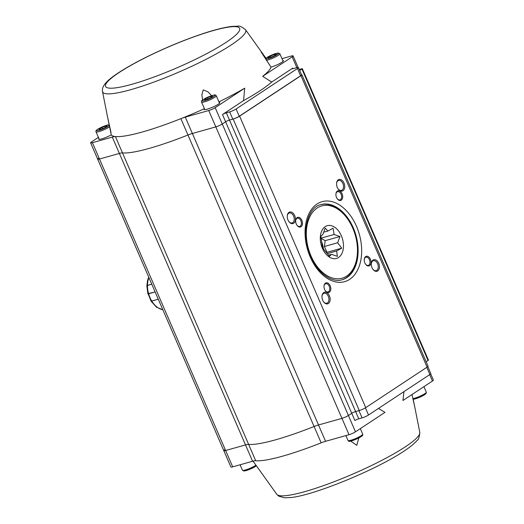 <?xml version="1.0" encoding="UTF-8"?>
<svg xmlns="http://www.w3.org/2000/svg" width="524" height="524" viewBox="0 0 524 524"><rect width="100%" height="100%" fill="white"/><g stroke="black" fill="none" stroke-linecap="round" stroke-linejoin="round"><path stroke-width="0.79" d="M299.197 69.41L302.322 68.67L299.689 70.544M301.438 74.585A5.004 0.773 156.6 0 1 301.903 74.703A5.004 0.773 156.6 0 1 300.973 75.659L239.606 116.164A5.004 0.773 156.6 0 1 233.147 119.04L229.486 120.068A3.006 0.465 -23.4 0 0 225.615 121.797L222.268 124.005A5.004 0.773 156.6 0 1 215.809 126.88L192.367 133.489A10.015 1.546 -23.4 0 0 187.952 135.015A87.122 13.434 156.6 0 1 122.485 152.897A10.015 1.546 -23.4 0 0 119.374 153.427L99.488 159.027A5.004 0.773 156.6 0 1 97.68 159.178A5.004 0.773 156.6 0 1 98.61 158.222M301.903 74.703L428.036 366.184A5.004 0.773 156.6 0 1 427.106 367.141L365.739 407.646A5.004 0.773 156.6 0 1 359.287 410.521L355.619 411.55A3.006 0.465 -23.4 0 0 351.748 413.279L348.401 415.486A5.004 0.773 156.6 0 1 341.949 418.362L318.5 424.971A10.015 1.546 -23.4 0 0 314.086 426.497A87.122 13.434 156.6 0 1 248.618 444.378A10.015 1.546 -23.4 0 0 245.507 444.909L225.621 450.509A5.004 0.773 156.6 0 1 223.814 450.66A5.004 0.773 156.6 0 1 224.75 449.703M302.322 68.67L428.455 360.152L426.143 361.815M364.855 262.963A5.004 3.249 -105.7 0 1 364.265 259.367A5.004 3.249 -105.7 0 1 368.641 256.878A5.004 3.249 -105.7 0 1 370.71 264.214A5.004 3.249 -105.7 0 1 365.68 264.378A5.004 3.249 -105.7 0 1 364.855 262.963M336.513 197.469A5.004 3.249 -105.7 0 1 335.923 193.873A5.004 3.249 -105.7 0 1 340.299 191.391A5.004 3.249 -105.7 0 1 342.369 198.72A5.004 3.249 -105.7 0 1 337.338 198.891A5.004 3.249 -105.7 0 1 336.513 197.469M324.618 289.517A5.004 3.249 -105.7 0 1 324.029 285.927A5.004 3.249 -105.7 0 1 328.404 283.438A5.004 3.249 -105.7 0 1 330.474 290.774A5.004 3.249 -105.7 0 1 325.443 290.938A5.004 3.249 -105.7 0 1 324.618 289.517M296.276 224.03A5.004 3.249 -105.7 0 1 295.687 220.434A5.004 3.249 -105.7 0 1 300.062 217.945A5.004 3.249 -105.7 0 1 302.132 225.281A5.004 3.249 -105.7 0 1 297.101 225.444A5.004 3.249 -105.7 0 1 296.276 224.03M372.027 267.718A6.006 3.904 -105.7 0 1 371.32 263.408A6.006 3.904 -105.7 0 1 376.573 260.421A6.006 3.904 -105.7 0 1 379.055 269.225A6.006 3.904 -105.7 0 1 373.016 269.421A6.006 3.904 -105.7 0 1 372.027 267.718M337.299 187.461A6.006 3.904 -105.7 0 1 336.591 183.145A6.006 3.904 -105.7 0 1 341.838 180.164A6.006 3.904 -105.7 0 1 344.32 188.961A6.006 3.904 -105.7 0 1 338.281 189.164A6.006 3.904 -105.7 0 1 337.299 187.461M322.719 300.265A6.006 3.904 -105.7 0 1 322.011 295.955A6.006 3.904 -105.7 0 1 327.264 292.968A6.006 3.904 -105.7 0 1 329.74 301.772A6.006 3.904 -105.7 0 1 323.708 301.968A6.006 3.904 -105.7 0 1 322.719 300.265M287.99 220.008A6.006 3.904 -105.7 0 1 287.276 215.692A6.006 3.904 -105.7 0 1 292.53 212.711A6.006 3.904 -105.7 0 1 295.012 221.508A6.006 3.904 -105.7 0 1 288.973 221.711A6.006 3.904 -105.7 0 1 287.99 220.008M288.829 221.508A5.155 3.347 74.3 0 0 292.11 222.936A5.155 3.347 74.3 0 0 293.938 217.06A5.155 3.347 74.3 0 0 289.313 213.006A5.155 3.347 74.3 0 0 287.257 215.94M323.557 301.765A5.155 3.347 74.3 0 0 326.845 303.193A5.155 3.347 74.3 0 0 328.666 297.324A5.155 3.347 74.3 0 0 324.042 293.27A5.155 3.347 74.3 0 0 321.991 296.198M338.137 188.961A5.155 3.347 74.3 0 0 341.419 190.389A5.155 3.347 74.3 0 0 343.246 184.52A5.155 3.347 74.3 0 0 338.622 180.459A5.155 3.347 74.3 0 0 336.565 183.393M372.865 269.225A5.155 3.347 74.3 0 0 376.153 270.653A5.155 3.347 74.3 0 0 377.974 264.777A5.155 3.347 74.3 0 0 373.357 260.723A5.155 3.347 74.3 0 0 371.3 263.657M296.97 225.268A4.258 2.764 74.3 0 0 299.669 226.434A4.258 2.764 74.3 0 0 301.176 221.593A4.258 2.764 74.3 0 0 297.363 218.246A4.258 2.764 74.3 0 0 295.667 220.65M325.312 290.761A4.258 2.764 74.3 0 0 328.011 291.927A4.258 2.764 74.3 0 0 329.517 287.08A4.258 2.764 74.3 0 0 325.705 283.739A4.258 2.764 74.3 0 0 324.009 286.143M337.207 198.714A4.258 2.764 74.3 0 0 339.906 199.88A4.258 2.764 74.3 0 0 341.412 195.033A4.258 2.764 74.3 0 0 337.6 191.686A4.258 2.764 74.3 0 0 335.904 194.096M365.549 264.201A4.258 2.764 74.3 0 0 368.248 265.373A4.258 2.764 74.3 0 0 369.754 260.526A4.258 2.764 74.3 0 0 365.942 257.179A4.258 2.764 74.3 0 0 364.246 259.59M341.373 235.807A17.023 11.056 -105.7 0 1 332.93 258.561A17.023 11.056 -105.7 0 1 321.363 231.824A17.023 11.056 -105.7 0 1 341.373 235.807M310.968 255.876A37.551 24.386 74.3 0 0 337.921 278.807A37.551 24.386 74.3 0 0 357.237 255.214A37.551 24.386 74.3 0 0 346.639 217.617A37.551 24.386 74.3 0 0 313.804 210.871A37.551 24.386 74.3 0 0 310.968 255.876M320.57 204.688A39.051 25.362 -105.7 0 1 346.128 216.949L346.639 217.617M357.237 255.214L357.152 256.053A39.051 25.362 -105.7 0 1 341.759 279.855M334.083 234.483L339.958 236.507L337.659 242.763L341.74 248.179L336.598 250.983L337.391 256.367L331.515 254.337L329.465 256.275L322.601 247.963L320.819 236.298L322.869 234.366L325.168 228.11L327.952 231.005L333.094 228.202L334.083 234.483L321.022 238.165M321.638 241.839A15.674 10.179 -105.7 0 1 323.419 248.946M321.042 238.328L325.175 240.673L324.428 246.49L326.956 252.345L326.57 252.594M339.958 236.507L325.175 240.673M337.659 242.763L324.428 246.49M341.74 248.179L326.956 252.345M336.598 250.983L327.317 253.603M331.515 254.337L328.555 255.175M327.952 231.005L323.55 232.25M106.117 125.924L107.047 126.291L103.922 128.131L99.861 129.605L98.925 129.245L102.056 127.404L106.117 125.924L106.431 126.651M102.056 127.404L102.58 128.616M276.371 54.306L274.013 55.944L269.768 57.679L267.882 57.784L270.233 56.147L274.484 54.411L276.371 54.306M274.484 54.411L274.884 55.341M270.233 56.147L270.731 57.286M211.657 96.18L212.587 96.547L209.462 98.388L205.401 99.861L204.465 99.495L207.596 97.654L211.657 96.18L211.971 96.907M207.596 97.654L208.12 98.872M281.991 58.662L291.305 56.035A5.004 0.773 -23.4 0 1 293.113 55.891A5.004 0.773 -23.4 0 1 292.182 56.847L262.662 76.327L271.674 82.052L292.759 68.133A3.006 0.465 -23.4 0 0 292.202 68.71A3.006 0.465 -23.4 0 0 293.289 68.618L296.584 67.694A5.004 0.773 156.6 0 1 298.392 67.544A5.004 0.773 156.6 0 1 297.462 68.5L236.095 109.005A5.004 0.773 156.6 0 1 229.643 111.874L226.342 112.804A3.006 0.465 -23.4 0 0 222.471 114.533L243.555 100.615A89.263 13.762 -23.4 0 0 271.674 82.052M262.662 76.327A87.122 13.434 -23.4 0 0 271.013 67.138A8.515 1.31 -23.4 0 0 279.39 63.705A8.515 1.31 -23.4 0 0 283.405 60.673A8.515 1.31 -23.4 0 0 282.77 60.463M98.925 138.552A8.515 1.31 -23.4 0 0 98.643 139.155A8.515 1.31 -23.4 0 0 103.254 138.421A8.515 1.31 -23.4 0 0 111.265 134.878A87.122 13.434 -23.4 0 0 115.411 136.554A87.122 13.434 -23.4 0 0 180.878 118.666A87.122 13.434 -23.4 0 0 204.412 108.684M98.407 137.347L91.536 141.88A5.004 0.773 -23.4 0 0 90.606 142.836A5.004 0.773 -23.4 0 0 92.414 142.685L112.3 137.078A10.015 1.546 156.6 0 1 115.411 136.554L122.485 152.897A87.122 13.434 -23.4 0 0 187.952 135.015A10.015 1.546 156.6 0 1 192.367 133.489L215.809 126.88A5.004 0.773 -23.4 0 0 222.268 124.005L225.615 121.797A3.006 0.465 156.6 0 1 229.486 120.068L232.787 119.145A5.004 0.773 -23.4 0 0 239.239 116.269L300.606 75.764A5.004 0.773 -23.4 0 0 301.536 74.808L298.392 67.544M204.465 108.802A8.515 1.31 -23.4 0 0 204.183 109.411A8.515 1.31 -23.4 0 0 212.515 107.237A8.515 1.31 -23.4 0 0 219.805 102.652A8.515 1.31 -23.4 0 0 219.17 102.442M222.471 114.533L354.892 420.543A3.006 0.465 156.6 0 1 358.763 418.814L362.064 417.883L358.92 410.62L355.619 411.55A3.006 0.465 -23.4 0 0 351.748 413.279L348.401 415.486A5.004 0.773 156.6 0 1 341.949 418.362L318.5 424.971A10.015 1.546 -23.4 0 0 314.086 426.497L180.878 118.666A10.015 1.546 156.6 0 1 185.293 117.14L208.742 110.531A5.004 0.773 -23.4 0 0 215.194 107.662L244.715 88.176L243.555 100.615M218.921 101.872A87.122 13.434 -23.4 0 0 244.715 88.176M97.68 159.178A5.004 0.773 -23.4 0 0 99.488 159.027L119.374 153.427A10.015 1.546 156.6 0 1 122.485 152.897L248.618 444.378A10.015 1.546 -23.4 0 0 245.507 444.909L225.621 450.509A5.004 0.773 156.6 0 1 223.814 450.66L90.606 142.836M111.265 134.878L107.538 116.859L111.029 132.69M211.604 95.676L207.936 91.811L203.233 89.912L201.871 94.785L202.559 100.025M265.937 58.223L261.05 51.889L271.013 67.138M223.814 450.66L230.888 467.002A5.004 0.773 156.6 0 0 232.695 466.858L252.581 461.251A10.015 1.546 -23.4 0 1 255.692 460.72A87.122 13.434 156.6 0 0 321.16 442.839A10.015 1.546 -23.4 0 1 325.574 441.313L349.023 434.704A5.004 0.773 156.6 0 0 355.475 431.828L384.996 412.349L378.452 408.458M430.702 373.848L433.394 380.064A5.004 0.773 156.6 0 1 432.464 381.02L402.943 400.5L403.958 391.618M362.064 417.883A5.004 0.773 -23.4 0 0 368.516 415.015L429.883 374.509A5.004 0.773 -23.4 0 0 430.813 373.553L427.807 366.604M321.16 442.839L314.086 426.497A87.122 13.434 156.6 0 1 248.618 444.378L255.692 460.72M411.982 394.533L414.785 407.148L413.174 399.281M350.68 441.097L356.792 445.328L358.829 437.959M151.685 301.09L158.274 299.204L151.763 301.045A20.03 13.008 -105.7 0 1 148.62 293.781L147.899 293.748M162.853 309.782L156.447 307.149L151.128 301.228L147.906 293.375M147.585 280.314L146.838 285.901L147.473 285.357A20.03 13.008 74.3 0 0 148.62 293.781L155.137 291.94L147.879 293.715L146.851 286.019M147.539 280.55L148.174 279.94A20.03 13.008 74.3 0 0 147.473 285.357L151.763 284.146L146.969 285.613M148.94 277.628A20.03 13.008 74.3 0 0 148.174 279.94L147.676 280.189M300.973 75.659L427.106 367.141M310.201 256.937A41.56 26.993 -105.7 0 1 330.808 201.38A41.56 26.993 -105.7 0 1 359.051 266.651A41.56 26.993 -105.7 0 1 310.201 256.937M239.606 116.164L365.739 407.646M233.147 119.04L359.287 410.521M226.342 112.804L358.763 418.814M215.194 107.662L355.475 431.828M208.742 110.531L349.023 434.704M185.293 117.14L325.574 441.313M112.3 137.078L252.581 461.251M92.414 142.685L232.695 466.858M301.948 69.057L428.082 360.538M353.281 227.809A39.051 25.362 74.3 0 0 320.93 204.583C306.972 207.321 300.579 234.7 310.667 256.459C317.655 273.214 332.019 283.111 342.12 279.757A39.051 25.362 74.3 0 0 353.281 227.809M109.175 124.836A7.008 1.081 -23.4 0 0 104.911 125.839A7.008 1.081 -23.4 0 0 96.783 130.057A7.008 1.081 -23.4 0 0 101.427 129.559A7.008 1.081 -23.4 0 0 109.287 125.367M109.588 126.788A8.011 1.238 156.6 0 1 101.545 130.745A8.011 1.238 156.6 0 1 96.03 131.858L99.278 139.364M277.903 53.094A7.008 1.081 -23.4 0 0 266.755 57.653A7.008 1.081 -23.4 0 0 271.714 57.391A7.008 1.081 -23.4 0 0 277.903 53.094M283.117 61.282L279.868 53.769A8.011 1.238 156.6 0 1 274.89 57.227A8.011 1.238 156.6 0 1 266.389 60.273M210.452 96.088A7.008 1.081 -23.4 0 0 202.238 100.922A7.008 1.081 -23.4 0 0 212.895 97.045A7.008 1.081 -23.4 0 0 210.452 96.088M219.523 103.254L216.274 95.748A8.011 1.238 156.6 0 1 209.41 100.064A8.011 1.238 156.6 0 1 201.57 102.108L204.819 109.621M362.11 435.352A7.008 1.081 156.6 0 1 355.501 439.485A7.008 1.081 156.6 0 1 349.462 440.586M345.879 435.588L347.995 440.481A8.011 1.238 -23.4 0 0 355.835 438.437A8.011 1.238 -23.4 0 0 362.7 434.121L360.322 428.632M425.711 393.373A7.008 1.081 156.6 0 1 420.333 396.976A7.008 1.081 156.6 0 1 412.971 399.091M412.873 398.64A8.011 1.238 -23.4 0 0 421.361 395.581A8.011 1.238 -23.4 0 0 426.3 392.142L423.923 386.653M256.341 465.731A7.008 1.081 156.6 0 1 248.481 469.812A7.008 1.081 156.6 0 1 243.922 470.329M240.097 464.768L242.455 470.231A8.011 1.238 -23.4 0 0 247.924 469.137A8.011 1.238 -23.4 0 0 255.954 465.201M292.759 68.133L293.001 68.696M292.182 56.847L296.839 67.622M297.462 68.5L300.606 75.764M229.643 111.874L232.787 119.145M236.095 109.005L239.239 116.269M226.106 42.346A73.059 11.266 -23.4 0 0 181.147 41.691A73.059 11.266 -23.4 0 0 110.649 88.215A73.059 11.266 -23.4 0 0 226.106 42.346M265.95 58.21L245.533 29.698A77.952 12.019 156.6 0 1 231.241 44.926A77.952 12.019 156.6 0 1 152.405 82.622A77.952 12.019 156.6 0 1 102.527 91.582L107.649 117.481M368.516 415.015L365.418 407.849M429.883 374.509L426.785 367.35M432.464 381.02L429.7 374.634M419.803 432.418C419.377 437.193 418.48 439.852 417.097 440.402C414.373 443.631 409.991 447.214 403.958 451.151C375.289 470.329 312.985 495.639 290.545 497.564L284.48 497.8L278.702 496.123L276.796 494.302A77.952 12.019 -23.4 0 0 328.646 483.763A77.952 12.019 -23.4 0 0 405.196 446.906A77.952 12.019 -23.4 0 0 419.803 432.418L414.694 406.611M151.763 301.045A20.03 13.008 74.3 0 0 162.813 309.684M109.149 124.719L104.964 125.806C93.665 130.679 96.147 131.033 96.03 131.858M279.868 53.769L278.244 53.003L275.513 53.599L267.292 57.273L265.393 58.78M216.274 95.748C215.03 95.06 216.772 94.13 210.497 96.056C199.205 100.936 201.688 101.283 201.57 102.108M347.995 440.481C349.462 440.933 346.456 442.76 356.137 439.23C365.149 434.809 362.117 435.398 362.7 434.121M413.01 399.281L419.731 397.251L424.178 394.998L426.287 393.118L426.3 392.142M242.455 470.231L243.902 471.004L245.946 470.65L250.596 468.973L256.374 465.784M293.113 55.891L298.104 67.426M245.533 29.698C241.761 26.737 239.199 25.571 237.857 26.2L232.001 26.41C224.272 27.314 213.962 29.94 201.052 34.283C181.776 40.859 162.571 48.961 143.432 58.59C131.164 64.825 121.385 70.563 114.088 75.797C101.505 84.705 102.16 89.532 102.527 91.582M276.796 494.302L253.04 461.127M147.545 280.399L148.737 277.157"/></g></svg>
